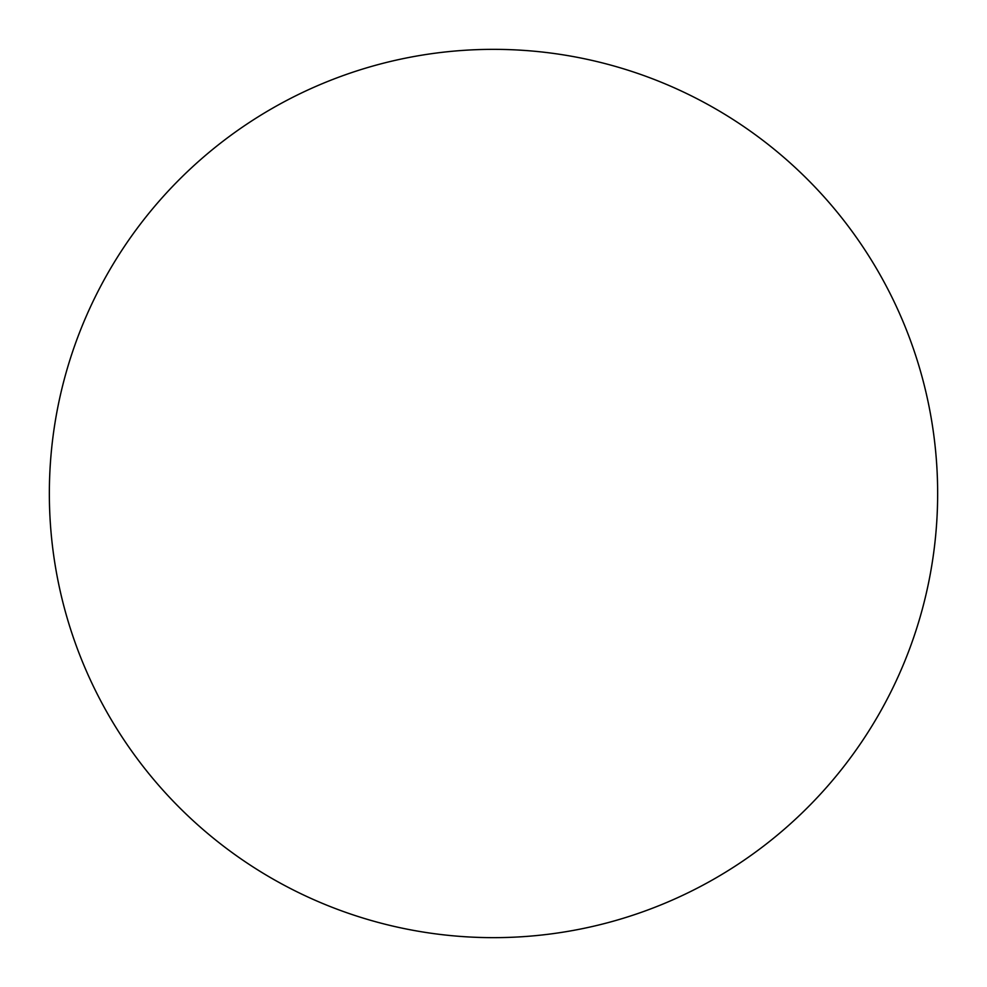 <?xml version="1.0" encoding="UTF-8"?>
<svg xmlns="http://www.w3.org/2000/svg" width="987" height="987" viewBox="0 0 987 987"><rect width="100%" height="100%" fill="white"/><g stroke="black" fill="none" stroke-linecap="round" stroke-linejoin="round"><path stroke-width="1.48" d="M937.65 493.5A444.15 444.15 0 0 0 493.5 49.35A444.15 444.15 0 0 0 49.35 493.5A444.15 444.15 0 0 0 493.5 937.65A444.15 444.15 0 0 0 937.65 493.5"/></g></svg>
